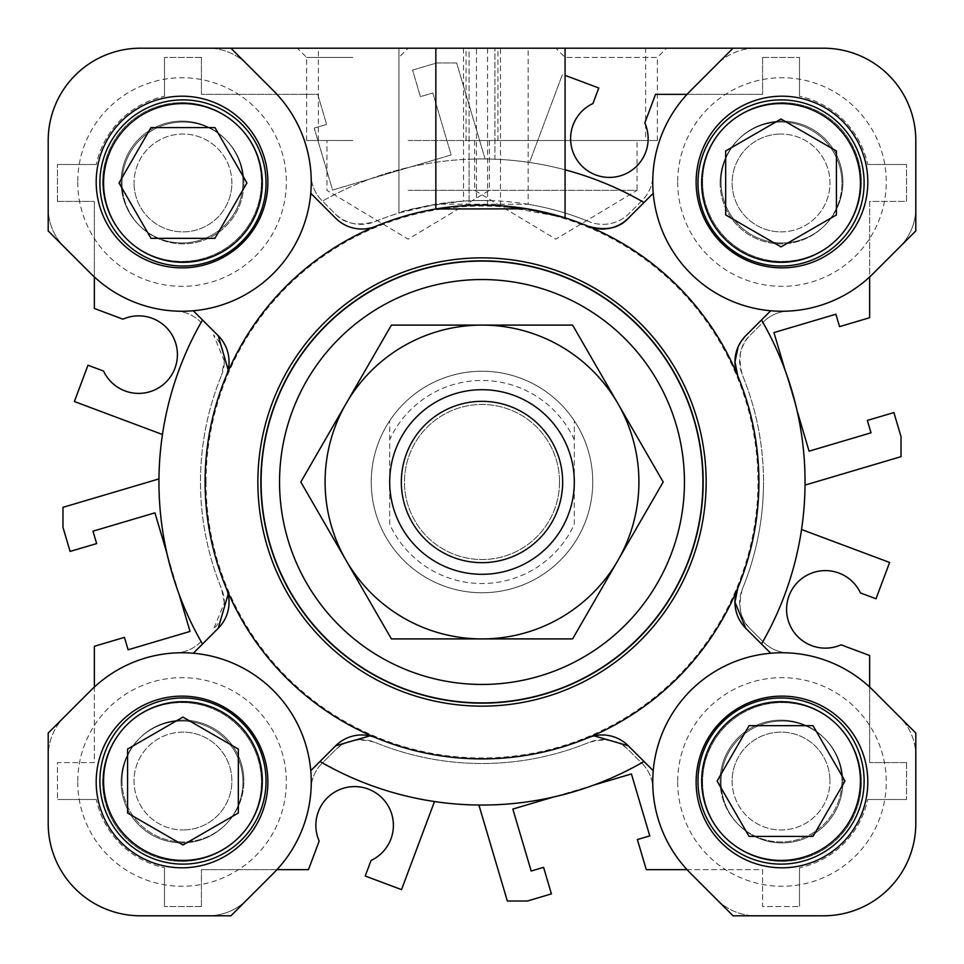 <?xml version="1.0" encoding="UTF-8"?>
<svg xmlns="http://www.w3.org/2000/svg" width="964" height="964" viewBox="0 0 964 964"><rect width="100%" height="100%" fill="white"/><g stroke="black" fill="none" stroke-linecap="round" stroke-linejoin="round"><path stroke-width="0.72" stroke-dasharray="4.82 3.62" d="M276.945 869.649L201.416 869.649L308.48 869.649L319.18 841.054A38.765 38.765 0 0 1 354.632 786.588A38.765 38.765 0 0 1 371.056 860.466L365.223 876.023L401.53 889.615L434.499 801.53A323.048 323.048 0 0 0 478.903 805.024A323.048 323.048 0 0 1 434.499 801.53M94.352 276.945L94.352 201.416L94.352 308.48L122.946 319.18A38.765 38.765 0 0 1 177.412 354.632A38.765 38.765 0 0 1 103.534 371.056L87.977 365.223L74.385 401.53L162.47 434.499A323.048 323.048 0 0 0 158.976 478.903A323.048 323.048 0 0 1 162.47 434.499M687.055 94.352L762.584 94.352L655.52 94.352L644.82 122.946A38.765 38.765 0 0 1 609.369 177.412A38.765 38.765 0 0 1 592.944 103.534L598.777 87.977L565.073 75.361M720.132 182.955A60.913 60.913 0 0 0 781.045 243.868A60.913 60.913 0 0 0 841.958 182.955A60.913 60.913 0 0 1 781.045 243.868A60.913 60.913 0 0 1 720.132 182.955A60.913 60.913 0 0 1 781.045 122.042A60.913 60.913 0 0 1 841.958 182.955A60.913 60.913 0 0 0 781.045 122.042A60.913 60.913 0 0 0 720.132 182.955M720.132 781.045A60.913 60.913 0 0 0 781.045 841.958A60.913 60.913 0 0 0 841.958 781.045A60.913 60.913 0 0 1 781.045 841.958A60.913 60.913 0 0 1 720.132 781.045A60.913 60.913 0 0 1 781.045 720.132A60.913 60.913 0 0 1 841.958 781.045A60.913 60.913 0 0 0 781.045 720.132A60.913 60.913 0 0 0 720.132 781.045M122.042 781.045A60.913 60.913 0 0 0 182.955 841.958A60.913 60.913 0 0 0 243.868 781.045A60.913 60.913 0 0 1 182.955 841.958A60.913 60.913 0 0 1 122.042 781.045A60.913 60.913 0 0 1 182.955 720.132A60.913 60.913 0 0 1 243.868 781.045A60.913 60.913 0 0 0 182.955 720.132A60.913 60.913 0 0 0 122.042 781.045M122.042 182.955A60.913 60.913 0 0 0 182.955 243.868A60.913 60.913 0 0 0 243.868 182.955A60.913 60.913 0 0 1 182.955 243.868A60.913 60.913 0 0 1 122.042 182.955A60.913 60.913 0 0 1 182.955 122.042A60.913 60.913 0 0 1 243.868 182.955A60.913 60.913 0 0 0 182.955 122.042A60.913 60.913 0 0 0 122.042 182.955M371.248 482A110.752 110.752 0 0 0 482 592.752A110.752 110.752 0 0 0 592.752 482A110.752 110.752 0 0 1 482 592.752A110.752 110.752 0 0 1 371.248 482A110.752 110.752 0 0 1 482 371.248A110.752 110.752 0 0 1 592.752 482A110.752 110.752 0 0 0 482 371.248A110.752 110.752 0 0 0 371.248 482A110.752 110.752 0 0 1 574.303 420.774A110.752 110.752 0 0 1 592.752 482A110.752 110.752 0 0 0 482 371.248A110.752 110.752 0 0 0 371.248 482A110.752 110.752 0 0 0 482 592.752A110.752 110.752 0 0 0 592.752 482A110.752 110.752 0 0 1 389.697 543.226A110.752 110.752 0 0 1 482 371.248A110.752 110.752 0 0 1 592.752 482A110.752 110.752 0 0 1 482 592.752A110.752 110.752 0 0 1 371.248 482A110.752 110.752 0 0 1 482 371.248A110.752 110.752 0 0 1 592.752 482A110.752 110.752 0 0 1 482 592.752A110.752 110.752 0 0 1 371.248 482M703.515 482A221.515 221.515 0 0 1 482 703.515A221.515 221.515 0 0 1 260.485 482A221.515 221.515 0 0 0 482 703.515A221.515 221.515 0 0 0 703.515 482A221.515 221.515 0 0 0 482 260.485A221.515 221.515 0 0 0 260.485 482A221.515 221.515 0 0 1 482 260.485A221.515 221.515 0 0 1 703.515 482A221.515 221.515 0 0 0 482 260.485A221.515 221.515 0 0 0 260.485 482A221.515 221.515 0 0 0 482 703.515A221.515 221.515 0 0 0 703.515 482A221.515 221.515 0 0 0 482 260.485A221.515 221.515 0 0 0 260.485 482A221.515 221.515 0 0 0 482 703.515A221.515 221.515 0 0 0 703.515 482M805.024 485.097A323.048 323.048 0 0 1 801.53 529.501A323.048 323.048 0 0 0 805.024 485.097L901.027 456.659L901.027 436.656L893.893 412.568L867.347 420.425L871.022 432.824L809.073 451.164L773.947 332.58L835.896 314.228L839.56 326.627L869.649 317.71L869.649 201.416L906.57 201.416L906.57 164.495L906.57 201.416L869.649 201.416L869.649 276.945M478.903 805.024L507.341 901.027L527.344 901.027L551.432 893.893L543.576 867.347L531.176 871.022L512.836 809.073L631.42 773.947L649.772 835.896L637.373 839.56L646.29 869.649L762.584 869.649L762.584 906.57L799.505 906.57L762.584 906.57L762.584 869.649L687.055 869.649M158.976 478.903L62.973 507.341L62.973 527.344L70.107 551.432L96.653 543.576L92.978 531.176L154.927 512.836L190.053 631.42L128.104 649.772L124.44 637.373L94.352 646.29L94.352 762.584L57.43 762.584L57.43 799.505L57.43 762.584L94.352 762.584L94.352 687.055M201.416 57.43L164.495 57.43L201.416 57.43L201.416 94.352L317.71 94.352L326.627 124.44L314.228 128.104L332.58 190.053L451.164 154.927L432.824 92.978L420.425 96.653L412.568 70.107L436.656 62.973L456.659 62.973L485.097 158.976A323.048 323.048 0 0 1 529.501 162.47L562.47 74.385L529.501 162.47A323.048 323.048 0 0 0 485.097 158.976L456.659 62.973L436.656 62.973L412.568 70.107L420.425 96.653L432.824 92.978L451.164 154.927L332.58 190.053L314.228 128.104L326.627 124.44L317.71 94.352L201.416 94.352L201.416 57.43M57.43 201.416L57.43 164.495L57.43 201.416L94.352 201.416L57.43 201.416M201.416 906.57L164.495 906.57L201.416 906.57L201.416 869.649L201.416 906.57M906.57 762.584L906.57 799.505L906.57 762.584L869.649 762.584L906.57 762.584M762.584 57.43L799.505 57.43L762.584 57.43L762.584 94.352L762.584 57.43M867.708 164.495L906.57 164.495L867.708 164.495A88.604 88.604 0 0 0 799.505 96.292A88.604 88.604 0 0 1 867.708 164.495M799.505 57.43L799.505 96.292L799.505 57.43M164.495 96.292L164.495 57.43L164.495 96.292A88.604 88.604 0 0 0 96.292 164.495A88.604 88.604 0 0 1 164.495 96.292M57.43 164.495L96.292 164.495L57.43 164.495M178.882 593.704L166.953 553.408M96.292 799.505L57.43 799.505L96.292 799.505A88.604 88.604 0 0 0 164.495 867.708A88.604 88.604 0 0 1 96.292 799.505M164.495 906.57L164.495 867.708L164.495 906.57M593.704 785.118L553.408 797.047M799.505 867.708L799.505 906.57L799.505 867.708A88.604 88.604 0 0 0 867.708 799.505A88.604 88.604 0 0 1 799.505 867.708M906.57 799.505L867.708 799.505L906.57 799.505M869.649 687.055L869.649 762.584L869.649 655.52L841.054 644.82A38.765 38.765 0 0 1 790.01 625.311A38.765 38.765 0 0 1 809.17 574.146A38.765 38.765 0 0 1 860.466 592.944L876.023 598.777L889.615 562.47L801.53 529.501M785.118 370.297L797.047 410.592M574.303 482A92.303 92.303 0 0 0 482 389.697A92.303 92.303 0 0 0 389.697 482A92.303 92.303 0 0 0 482 574.303A92.303 92.303 0 0 0 574.303 482A92.303 92.303 0 0 1 482 574.303A92.303 92.303 0 0 1 389.697 482A92.303 92.303 0 0 0 482 574.303A92.303 92.303 0 0 0 574.303 482A92.303 92.303 0 0 0 482 389.697A92.303 92.303 0 0 0 389.697 482A92.303 92.303 0 0 1 482 389.697A92.303 92.303 0 0 1 574.303 482M559.53 482A77.53 77.53 0 0 0 482 404.47A77.53 77.53 0 0 0 404.47 482A77.53 77.53 0 0 0 482 559.53A77.53 77.53 0 0 0 559.53 482A77.53 77.53 0 0 0 482 404.47A77.53 77.53 0 0 0 404.47 482A77.53 77.53 0 0 0 482 559.53A77.53 77.53 0 0 0 559.53 482M389.697 524.296L389.697 420.774L389.697 524.296A101.533 101.533 0 0 0 574.303 524.296L574.303 420.774L574.303 524.296M574.303 439.704A101.533 101.533 0 0 0 389.697 439.704M352.788 48.2L297.406 48.2L352.788 48.2M352.788 57.43L306.636 57.43L352.788 57.43M352.788 140.503L306.636 140.503L352.788 140.503M408.158 140.503L497.954 140.503L408.158 140.503M408.158 190.342L489.387 190.342L408.158 190.342M102.654 182.027A79.373 79.373 0 0 0 182.027 261.413A79.373 79.373 0 0 0 261.413 182.027A79.373 79.373 0 0 0 182.027 102.654A79.373 79.373 0 0 0 102.654 182.027A79.373 79.373 0 0 1 182.027 102.654A79.373 79.373 0 0 1 261.413 182.027A79.373 79.373 0 0 1 182.027 261.413A79.373 79.373 0 0 1 102.654 182.027M242.952 182.027A60.913 60.913 0 0 1 182.027 242.952A60.913 60.913 0 0 1 121.115 182.027A60.913 60.913 0 0 1 182.027 121.115A60.913 60.913 0 0 1 242.952 182.027A60.913 60.913 0 0 1 182.027 242.952A60.913 60.913 0 0 1 121.115 182.027A60.913 60.913 0 0 1 182.027 121.115A60.913 60.913 0 0 1 242.952 182.027A60.913 60.913 0 0 0 182.027 121.115A60.913 60.913 0 0 0 121.115 182.027A60.913 60.913 0 0 0 182.027 242.952A60.913 60.913 0 0 0 242.952 182.027A60.913 60.913 0 0 0 182.027 121.115A60.913 60.913 0 0 0 121.115 182.027A60.913 60.913 0 0 0 182.027 242.952A60.913 60.913 0 0 0 242.952 182.027M102.654 781.973A79.373 79.373 0 0 0 182.027 861.346A79.373 79.373 0 0 0 261.413 781.973A79.373 79.373 0 0 0 182.027 702.587A79.373 79.373 0 0 0 102.654 781.973A79.373 79.373 0 0 1 182.027 702.587A79.373 79.373 0 0 1 261.413 781.973A79.373 79.373 0 0 1 182.027 861.346A79.373 79.373 0 0 1 102.654 781.973M242.952 781.973A60.913 60.913 0 0 1 182.027 842.885A60.913 60.913 0 0 1 121.115 781.973A60.913 60.913 0 0 1 182.027 721.048A60.913 60.913 0 0 1 242.952 781.973A60.913 60.913 0 0 1 182.027 842.885A60.913 60.913 0 0 1 121.115 781.973A60.913 60.913 0 0 1 182.027 721.048A60.913 60.913 0 0 1 242.952 781.973A60.913 60.913 0 0 0 182.027 721.048A60.913 60.913 0 0 0 121.115 781.973A60.913 60.913 0 0 0 182.027 842.885A60.913 60.913 0 0 0 242.952 781.973A60.913 60.913 0 0 0 182.027 721.048A60.913 60.913 0 0 0 121.115 781.973A60.913 60.913 0 0 0 182.027 842.885A60.913 60.913 0 0 0 242.952 781.973M702.587 781.973A79.373 79.373 0 0 0 781.973 861.346A79.373 79.373 0 0 0 861.346 781.973A79.373 79.373 0 0 0 781.973 702.587A79.373 79.373 0 0 0 702.587 781.973A79.373 79.373 0 0 1 781.973 702.587A79.373 79.373 0 0 1 861.346 781.973A79.373 79.373 0 0 1 781.973 861.346A79.373 79.373 0 0 1 702.587 781.973M842.885 781.973A60.913 60.913 0 0 1 781.973 842.885A60.913 60.913 0 0 1 721.048 781.973A60.913 60.913 0 0 1 781.973 721.048A60.913 60.913 0 0 1 842.885 781.973A60.913 60.913 0 0 1 781.973 842.885A60.913 60.913 0 0 1 721.048 781.973A60.913 60.913 0 0 1 781.973 721.048A60.913 60.913 0 0 1 842.885 781.973A60.913 60.913 0 0 0 781.973 721.048A60.913 60.913 0 0 0 721.048 781.973A60.913 60.913 0 0 0 781.973 842.885A60.913 60.913 0 0 0 842.885 781.973A60.913 60.913 0 0 0 781.973 721.048A60.913 60.913 0 0 0 721.048 781.973A60.913 60.913 0 0 0 781.973 842.885A60.913 60.913 0 0 0 842.885 781.973M702.587 182.027A79.373 79.373 0 0 0 781.973 261.413A79.373 79.373 0 0 0 861.346 182.027A79.373 79.373 0 0 0 781.973 102.654A79.373 79.373 0 0 0 702.587 182.027A79.373 79.373 0 0 1 781.973 102.654A79.373 79.373 0 0 1 861.346 182.027A79.373 79.373 0 0 1 781.973 261.413A79.373 79.373 0 0 1 702.587 182.027M842.885 182.027A60.913 60.913 0 0 1 781.973 242.952A60.913 60.913 0 0 1 721.048 182.027A60.913 60.913 0 0 1 781.973 121.115A60.913 60.913 0 0 1 842.885 182.027A60.913 60.913 0 0 1 781.973 242.952A60.913 60.913 0 0 1 721.048 182.027A60.913 60.913 0 0 1 781.973 121.115A60.913 60.913 0 0 1 842.885 182.027A60.913 60.913 0 0 0 781.973 121.115A60.913 60.913 0 0 0 721.048 182.027A60.913 60.913 0 0 0 781.973 242.952A60.913 60.913 0 0 0 842.885 182.027A60.913 60.913 0 0 0 781.973 121.115A60.913 60.913 0 0 0 721.048 182.027A60.913 60.913 0 0 0 781.973 242.952A60.913 60.913 0 0 0 842.885 182.027M696.129 182.027A85.832 85.832 0 0 0 781.973 267.872A85.832 85.832 0 0 0 867.805 182.027A85.832 85.832 0 0 0 781.973 96.195A85.832 85.832 0 0 0 696.129 182.027A85.832 85.832 0 0 1 781.973 96.195A85.832 85.832 0 0 1 867.805 182.027A85.832 85.832 0 0 1 781.973 267.872A85.832 85.832 0 0 1 696.129 182.027A85.832 85.832 0 0 1 781.973 96.195A85.832 85.832 0 0 1 867.805 182.027A85.832 85.832 0 0 1 781.973 267.872A85.832 85.832 0 0 1 696.129 182.027M696.129 781.973A85.832 85.832 0 0 0 781.973 867.805A85.832 85.832 0 0 0 867.805 781.973A85.832 85.832 0 0 0 781.973 696.129A85.832 85.832 0 0 0 696.129 781.973A85.832 85.832 0 0 1 781.973 696.129A85.832 85.832 0 0 1 867.805 781.973A85.832 85.832 0 0 1 781.973 867.805A85.832 85.832 0 0 1 696.129 781.973A85.832 85.832 0 0 1 781.973 696.129A85.832 85.832 0 0 1 867.805 781.973A85.832 85.832 0 0 1 781.973 867.805A85.832 85.832 0 0 1 696.129 781.973M96.195 781.973A85.832 85.832 0 0 0 182.027 867.805A85.832 85.832 0 0 0 267.872 781.973A85.832 85.832 0 0 0 182.027 696.129A85.832 85.832 0 0 0 96.195 781.973A85.832 85.832 0 0 1 182.027 696.129A85.832 85.832 0 0 1 267.872 781.973A85.832 85.832 0 0 1 182.027 867.805A85.832 85.832 0 0 1 96.195 781.973A85.832 85.832 0 0 1 182.027 696.129A85.832 85.832 0 0 1 267.872 781.973A85.832 85.832 0 0 1 182.027 867.805A85.832 85.832 0 0 1 96.195 781.973M96.195 182.027A85.832 85.832 0 0 0 182.027 267.872A85.832 85.832 0 0 0 267.872 182.027A85.832 85.832 0 0 0 182.027 96.195A85.832 85.832 0 0 0 96.195 182.027A85.832 85.832 0 0 1 182.027 96.195A85.832 85.832 0 0 1 267.872 182.027A85.832 85.832 0 0 1 182.027 267.872A85.832 85.832 0 0 1 96.195 182.027A85.832 85.832 0 0 1 182.027 96.195A85.832 85.832 0 0 1 267.872 182.027A85.832 85.832 0 0 1 182.027 267.872A85.832 85.832 0 0 1 96.195 182.027M218.226 628.299L202.512 644.012A323.048 323.048 0 0 1 202.512 319.988L218.226 335.701M228.143 369.875L226.227 375.948A276.897 276.897 0 0 0 226.227 588.052L228.143 594.113M594.113 735.857L588.052 737.773A276.897 276.897 0 0 0 588.052 226.227M563.807 217.466L500.461 205.718A276.897 276.897 0 0 0 487.543 205.163L469.082 205.404L469.082 48.2L140.503 48.2A92.303 92.303 0 0 0 48.2 140.503L48.2 230.938L90.664 273.402A129.212 129.212 0 0 0 310.757 193.282L335.701 218.226A36.921 36.921 0 0 0 375.948 226.227A276.897 276.897 0 0 0 226.227 375.948M652.749 182.027A129.212 129.212 0 0 0 873.336 273.402L915.8 230.938L915.8 140.503A92.303 92.303 0 0 0 823.497 48.2L733.062 48.2L690.598 90.664A129.212 129.212 0 0 0 652.749 182.027M738.135 346.835L745.774 335.701M652.749 781.973A129.212 129.212 0 0 0 690.598 873.336L733.062 915.8L823.497 915.8A92.303 92.303 0 0 0 915.8 823.497L915.8 733.062L873.336 690.598A129.212 129.212 0 0 0 652.749 781.973M310.757 770.718A129.212 129.212 0 0 0 90.664 690.598L48.2 733.062L48.2 823.497A92.303 92.303 0 0 0 140.503 915.8L230.938 915.8L273.402 873.336A129.212 129.212 0 0 0 310.757 770.718L335.701 745.774M369.875 735.857L375.948 737.773A276.897 276.897 0 0 1 226.227 588.052M230.938 48.2L273.402 90.664A129.212 129.212 0 0 1 310.757 193.282M408.158 48.2L497.954 48.2L408.158 48.2L398.927 57.43L398.927 140.503M565.073 217.864L565.073 48.2L469.082 48.2L469.082 159.217A323.048 323.048 0 0 1 644.012 202.512L628.299 218.226M193.282 310.757L202.512 319.988M202.512 644.012L193.282 653.243M632.577 750.052L653.243 770.718M770.718 653.243L745.774 628.299M750.052 331.423L770.718 310.757M653.243 193.282L644.012 202.512M761.488 319.988A323.048 323.048 0 0 1 761.488 644.012M644.012 761.488A323.048 323.048 0 0 1 319.988 761.488M565.073 169.821A323.048 323.048 0 0 0 469.082 159.217L469.082 205.404M205.103 482A276.897 276.897 0 0 1 482 205.103A276.897 276.897 0 0 1 758.897 482A276.897 276.897 0 0 1 482 758.897A276.897 276.897 0 0 1 205.103 482A276.897 276.897 0 0 1 482 205.103A276.897 276.897 0 0 1 758.897 482A276.897 276.897 0 0 1 482 758.897A276.897 276.897 0 0 1 205.103 482M565.073 140.503L657.364 140.503L565.073 140.503L565.073 57.43L657.364 57.43L666.594 48.2L555.842 48.2L666.594 48.2M657.364 140.503L657.364 57.43L565.073 57.43L555.842 48.2M645.627 140.503L466.046 140.503L645.627 140.503L645.627 48.2L466.046 48.2L645.627 48.2M466.046 140.503L466.046 48.2M474.613 140.503L474.613 190.342L637.059 190.342L555.842 239.144L474.613 190.342L637.059 190.342L637.059 140.503L474.613 140.503L637.059 140.503M528.152 48.2L398.927 48.2L463.539 48.2L463.539 201.102C424.365 206.163 402.832 210.14 398.927 213.032L436.728 204.151L528.152 204.296L528.152 48.2L755.993 48.2A55.382 55.382 0 0 0 716.842 64.419L690.598 90.664A129.212 129.212 0 0 0 652.893 176.087A36.921 36.921 0 0 1 642.108 200.5L629.058 213.55A36.921 36.921 0 0 1 588.932 221.587A36.921 36.921 0 0 0 629.058 213.55L642.108 200.5A36.921 36.921 0 0 0 652.893 176.087A129.212 129.212 0 0 1 690.598 90.664L716.842 64.419A55.382 55.382 0 0 1 755.993 48.2L823.497 48.2A92.303 92.303 0 0 1 915.8 140.503L915.8 208.007A55.382 55.382 0 0 1 899.581 247.158L873.336 273.402A129.212 129.212 0 0 1 787.913 311.107A36.921 36.921 0 0 0 763.5 321.892L762.91 322.482A323.048 323.048 0 0 1 762.91 641.518L750.45 629.058A36.921 36.921 0 0 1 742.413 588.932A281.512 281.512 0 0 0 763.512 482A281.512 281.512 0 0 1 742.413 588.932C737.593 606.573 740.28 619.96 750.45 629.058L763.5 642.108A36.921 36.921 0 0 0 787.913 652.893A129.212 129.212 0 0 1 873.336 690.598L899.581 716.842A55.382 55.382 0 0 1 915.8 755.993L915.8 823.497A92.303 92.303 0 0 1 823.497 915.8L755.993 915.8A55.382 55.382 0 0 1 716.842 899.581L690.598 873.336A129.212 129.212 0 0 1 652.893 787.913A36.921 36.921 0 0 0 642.108 763.5L641.518 762.91A323.048 323.048 0 0 1 322.482 762.91L334.942 750.45C344.04 740.28 357.427 737.593 375.068 742.413A281.512 281.512 0 0 0 588.932 742.413A281.512 281.512 0 0 1 375.068 742.413A36.921 36.921 0 0 0 334.942 750.45L321.892 763.5A36.921 36.921 0 0 0 311.107 787.913A129.212 129.212 0 0 1 273.402 873.336L247.158 899.581A55.382 55.382 0 0 1 208.007 915.8L140.503 915.8A92.303 92.303 0 0 1 48.2 823.497L48.2 755.993A55.382 55.382 0 0 1 64.419 716.842L90.664 690.598A129.212 129.212 0 0 1 176.087 652.893A36.921 36.921 0 0 0 200.5 642.108L201.09 641.518A323.048 323.048 0 0 1 201.09 322.482L200.5 321.892A36.921 36.921 0 0 0 176.087 311.107A129.212 129.212 0 0 1 90.664 273.402L64.419 247.158A55.382 55.382 0 0 1 48.2 208.007L48.2 140.503A92.303 92.303 0 0 1 140.503 48.2L208.007 48.2A55.382 55.382 0 0 1 247.158 64.419L273.402 90.664A129.212 129.212 0 0 1 311.107 176.087A36.921 36.921 0 0 0 321.892 200.5L334.942 213.55A36.921 36.921 0 0 0 375.068 221.587A281.512 281.512 0 0 1 494.918 200.789L476.457 200.548L476.457 48.2L565.073 48.2M90.664 690.598A129.212 129.212 0 0 1 176.087 652.893A36.921 36.921 0 0 0 200.5 642.108L201.09 641.518A323.048 323.048 0 0 1 201.09 322.482L200.5 321.892A36.921 36.921 0 0 0 176.087 311.107A129.212 129.212 0 0 1 90.664 273.402M677.668 781.973A104.293 104.293 0 0 0 781.973 886.265A104.293 104.293 0 0 0 886.265 781.973A104.293 104.293 0 0 0 781.973 677.668A104.293 104.293 0 0 0 677.668 781.973M677.668 182.027A104.293 104.293 0 0 0 781.973 286.332A104.293 104.293 0 0 0 886.265 182.027A104.293 104.293 0 0 0 781.973 77.735A104.293 104.293 0 0 0 677.668 182.027M77.735 182.027A104.293 104.293 0 0 0 182.027 286.332A104.293 104.293 0 0 0 286.332 182.027A104.293 104.293 0 0 0 182.027 77.735A104.293 104.293 0 0 0 77.735 182.027M77.735 781.973A104.293 104.293 0 0 0 182.027 886.265A104.293 104.293 0 0 0 286.332 781.973A104.293 104.293 0 0 0 182.027 677.668A104.293 104.293 0 0 0 77.735 781.973M224.359 602.958L221.587 588.932A281.512 281.512 0 0 1 221.587 375.068A281.512 281.512 0 0 0 221.587 588.932A36.921 36.921 0 0 1 213.55 629.058L224.359 602.958M224.359 361.042L213.55 334.942A36.921 36.921 0 0 1 221.587 375.068L224.359 361.042M528.152 204.296A281.512 281.512 0 0 1 588.932 221.587A281.512 281.512 0 0 0 375.068 221.587C357.415 226.395 344.04 223.72 334.942 213.55L322.482 201.09A323.048 323.048 0 0 1 494.918 159.217L494.918 48.2L494.918 159.217A323.048 323.048 0 0 0 322.482 201.09L321.892 200.5A36.921 36.921 0 0 1 311.107 176.087A129.212 129.212 0 0 0 273.402 90.664L247.158 64.419A55.382 55.382 0 0 0 208.007 48.2M463.539 201.102A281.512 281.512 0 0 1 476.457 200.548M873.336 273.402A129.212 129.212 0 0 1 787.913 311.107A36.921 36.921 0 0 0 763.5 321.892L750.45 334.942A36.921 36.921 0 0 0 742.413 375.068A281.512 281.512 0 0 1 763.512 482A281.512 281.512 0 0 0 742.413 375.068C737.605 357.415 740.28 344.04 750.45 334.942L762.91 322.482A323.048 323.048 0 0 1 762.91 641.518L763.5 642.108A36.921 36.921 0 0 0 787.913 652.893A129.212 129.212 0 0 1 873.336 690.598M690.598 873.336A129.212 129.212 0 0 1 652.893 787.913A36.921 36.921 0 0 0 642.108 763.5L629.058 750.45A36.921 36.921 0 0 0 588.932 742.413C606.585 737.605 619.96 740.28 629.058 750.45L641.518 762.91A323.048 323.048 0 0 1 322.482 762.91L321.892 763.5A36.921 36.921 0 0 0 311.107 787.913A129.212 129.212 0 0 1 273.402 873.336M915.8 823.497A92.303 92.303 0 0 1 823.497 915.8M140.503 915.8A92.303 92.303 0 0 1 48.2 823.497M48.2 140.503A92.303 92.303 0 0 1 140.503 48.2M463.539 48.2L476.457 48.2M823.497 48.2A92.303 92.303 0 0 1 915.8 140.503M48.2 208.007A55.382 55.382 0 0 0 64.419 247.158M64.419 716.842A55.382 55.382 0 0 0 48.2 755.993M208.007 915.8A55.382 55.382 0 0 0 247.158 899.581M716.842 899.581A55.382 55.382 0 0 0 755.993 915.8M915.8 755.993A55.382 55.382 0 0 0 899.581 716.842M899.581 247.158A55.382 55.382 0 0 0 915.8 208.007M398.927 213.032L398.927 48.2L398.927 213.032M103.582 182.955A79.373 79.373 0 0 1 182.955 103.582A79.373 79.373 0 0 1 262.329 182.955A79.373 79.373 0 0 1 182.955 262.329A79.373 79.373 0 0 1 103.582 182.955M266.028 182.955A83.073 83.073 0 0 0 182.955 99.882A83.073 83.073 0 0 0 99.882 182.955A83.073 83.073 0 0 1 182.955 99.882A83.073 83.073 0 0 1 266.028 182.955A83.073 83.073 0 0 0 182.955 99.882A83.073 83.073 0 0 0 99.882 182.955A83.073 83.073 0 0 0 182.955 266.028A83.073 83.073 0 0 0 266.028 182.955A83.073 83.073 0 0 1 182.955 266.028A83.073 83.073 0 0 1 99.882 182.955A83.073 83.073 0 0 0 182.955 266.028A83.073 83.073 0 0 0 266.028 182.955M231.878 182.955A48.923 48.923 0 0 0 182.955 134.032A48.923 48.923 0 0 0 134.032 182.955A48.923 48.923 0 0 1 182.955 134.032A48.923 48.923 0 0 1 231.878 182.955A48.923 48.923 0 0 1 182.955 231.878A48.923 48.923 0 0 1 134.032 182.955A48.923 48.923 0 0 0 182.955 231.878A48.923 48.923 0 0 0 231.878 182.955M214.924 238.337L246.905 182.955L214.924 127.573L150.987 127.573L119.006 182.955L150.987 238.337L214.924 238.337L150.987 238.337L119.006 182.955L150.987 127.573L214.924 127.573L246.905 182.955L214.924 238.337L150.987 238.337L119.006 182.955L150.987 127.573L214.924 127.573L246.905 182.955L214.924 238.337M182.955 860.418A79.373 79.373 0 0 1 103.582 781.045A79.373 79.373 0 0 1 182.955 701.672A79.373 79.373 0 0 1 262.329 781.045A79.373 79.373 0 0 1 182.955 860.418M182.955 697.972A83.073 83.073 0 0 0 99.882 781.045A83.073 83.073 0 0 0 182.955 864.118A83.073 83.073 0 0 1 99.882 781.045A83.073 83.073 0 0 1 182.955 697.972A83.073 83.073 0 0 0 99.882 781.045A83.073 83.073 0 0 0 182.955 864.118A83.073 83.073 0 0 0 266.028 781.045A83.073 83.073 0 0 0 182.955 697.972A83.073 83.073 0 0 1 266.028 781.045A83.073 83.073 0 0 1 182.955 864.118A83.073 83.073 0 0 0 266.028 781.045A83.073 83.073 0 0 0 182.955 697.972M182.955 732.122A48.923 48.923 0 0 0 134.032 781.045A48.923 48.923 0 0 0 182.955 829.968A48.923 48.923 0 0 1 134.032 781.045A48.923 48.923 0 0 1 182.955 732.122A48.923 48.923 0 0 1 231.878 781.045A48.923 48.923 0 0 1 182.955 829.968A48.923 48.923 0 0 0 231.878 781.045A48.923 48.923 0 0 0 182.955 732.122M238.337 749.076L182.955 717.096L127.573 749.076L127.573 813.014L182.955 844.994L238.337 813.014L238.337 749.076L238.337 813.014L182.955 844.994L127.573 813.014L127.573 749.076L182.955 717.096L238.337 749.076L238.337 813.014L182.955 844.994L127.573 813.014L127.573 749.076L182.955 717.096L238.337 749.076M860.418 781.045A79.373 79.373 0 0 1 781.045 860.418A79.373 79.373 0 0 1 701.672 781.045A79.373 79.373 0 0 1 781.045 701.672A79.373 79.373 0 0 1 860.418 781.045M697.972 781.045A83.073 83.073 0 0 0 781.045 864.118A83.073 83.073 0 0 0 864.118 781.045A83.073 83.073 0 0 1 781.045 864.118A83.073 83.073 0 0 1 697.972 781.045A83.073 83.073 0 0 0 781.045 864.118A83.073 83.073 0 0 0 864.118 781.045A83.073 83.073 0 0 0 781.045 697.972A83.073 83.073 0 0 0 697.972 781.045A83.073 83.073 0 0 1 781.045 697.972A83.073 83.073 0 0 1 864.118 781.045A83.073 83.073 0 0 0 781.045 697.972A83.073 83.073 0 0 0 697.972 781.045M732.122 781.045A48.923 48.923 0 0 0 781.045 829.968A48.923 48.923 0 0 0 829.968 781.045A48.923 48.923 0 0 1 781.045 829.968A48.923 48.923 0 0 1 732.122 781.045A48.923 48.923 0 0 1 781.045 732.122A48.923 48.923 0 0 1 829.968 781.045A48.923 48.923 0 0 0 781.045 732.122A48.923 48.923 0 0 0 732.122 781.045M749.076 725.663L717.096 781.045L749.076 836.427L813.014 836.427L844.994 781.045L813.014 725.663L749.076 725.663L813.014 725.663L844.994 781.045L813.014 836.427L749.076 836.427L717.096 781.045L749.076 725.663L813.014 725.663L844.994 781.045L813.014 836.427L749.076 836.427L717.096 781.045L749.076 725.663M781.045 103.582A79.373 79.373 0 0 1 860.418 182.955A79.373 79.373 0 0 1 781.045 262.329A79.373 79.373 0 0 1 701.672 182.955A79.373 79.373 0 0 1 781.045 103.582M781.045 266.028A83.073 83.073 0 0 0 864.118 182.955A83.073 83.073 0 0 0 781.045 99.882A83.073 83.073 0 0 1 864.118 182.955A83.073 83.073 0 0 1 781.045 266.028A83.073 83.073 0 0 0 864.118 182.955A83.073 83.073 0 0 0 781.045 99.882A83.073 83.073 0 0 0 697.972 182.955A83.073 83.073 0 0 0 781.045 266.028A83.073 83.073 0 0 1 697.972 182.955A83.073 83.073 0 0 1 781.045 99.882A83.073 83.073 0 0 0 697.972 182.955A83.073 83.073 0 0 0 781.045 266.028M781.045 231.878A48.923 48.923 0 0 0 829.968 182.955A48.923 48.923 0 0 0 781.045 134.032A48.923 48.923 0 0 1 829.968 182.955A48.923 48.923 0 0 1 781.045 231.878A48.923 48.923 0 0 1 732.122 182.955A48.923 48.923 0 0 1 781.045 134.032A48.923 48.923 0 0 0 732.122 182.955A48.923 48.923 0 0 0 781.045 231.878M725.663 214.924L781.045 246.905L836.427 214.924L836.427 150.987L781.045 119.006L725.663 150.987L725.663 214.924L725.663 150.987L781.045 119.006L836.427 150.987L836.427 214.924L781.045 246.905L725.663 214.924L725.663 150.987L781.045 119.006L836.427 150.987L836.427 214.924L781.045 246.905L725.663 214.924M401.241 482A80.759 80.759 0 0 0 482 562.759A80.759 80.759 0 0 0 562.759 482A80.759 80.759 0 0 1 482 562.759A80.759 80.759 0 0 1 401.241 482A80.759 80.759 0 0 1 482 401.241A80.759 80.759 0 0 1 562.759 482A80.759 80.759 0 0 0 482 401.241A80.759 80.759 0 0 0 401.241 482M617.888 403.542A156.903 156.903 0 0 1 482 638.903A156.903 156.903 0 0 1 346.112 403.542A156.903 156.903 0 0 1 617.888 403.542L572.592 325.097L391.408 325.097L300.816 482L391.408 638.903L572.592 638.903L663.184 482L617.888 403.542M500.461 205.718L500.461 48.2M487.543 205.163L487.543 48.2M206.031 482A275.969 275.969 0 0 1 482 206.031A275.969 275.969 0 0 1 757.969 482A275.969 275.969 0 0 1 482 757.969A275.969 275.969 0 0 1 206.031 482M306.636 140.503L306.636 57.43L297.406 48.2M318.373 140.503L318.373 48.2M489.387 140.503L489.387 190.342L408.158 239.144L326.941 190.342L326.941 140.503M497.954 140.503L497.954 48.2"/><path stroke-width="1.45" d="M434.499 801.53L401.53 889.615L365.223 876.023L371.056 860.466A38.765 38.765 0 0 0 354.632 786.588A38.765 38.765 0 0 0 319.18 841.054L308.48 869.649L276.945 869.649M162.47 434.499L74.385 401.53L87.977 365.223L103.534 371.056A38.765 38.765 0 0 0 177.412 354.632A38.765 38.765 0 0 0 122.946 319.18L94.352 308.48L94.352 276.945M565.073 75.361L598.777 87.977L592.944 103.534A38.765 38.765 0 0 0 609.369 177.412A38.765 38.765 0 0 0 644.82 122.946L655.52 94.352L687.055 94.352M166.953 553.408L154.927 512.836L92.978 531.176L96.653 543.576L70.107 551.432L62.973 527.344L62.973 507.341L158.976 478.903M94.352 687.055L94.352 646.29L124.44 637.373L128.104 649.772L190.053 631.42L178.882 593.704M553.408 797.047L512.836 809.073L531.176 871.022L543.576 867.347L551.432 893.893L527.344 901.027L507.341 901.027L478.903 805.024M687.055 869.649L646.29 869.649L637.373 839.56L649.772 835.896L631.42 773.947L593.704 785.118M801.53 529.501L889.615 562.47L876.023 598.777L860.466 592.944A38.765 38.765 0 0 0 809.17 574.146A38.765 38.765 0 0 0 790.01 625.311A38.765 38.765 0 0 0 841.054 644.82L869.649 655.52L869.649 687.055M797.047 410.592L809.073 451.164L871.022 432.824L867.347 420.425L893.893 412.568L901.027 436.656L901.027 456.659L805.024 485.097M869.649 276.945L869.649 317.71L839.56 326.627L835.896 314.228L773.947 332.58L785.118 370.297M562.663 482A80.663 80.663 0 0 0 482 401.337A80.663 80.663 0 0 0 401.337 482A80.663 80.663 0 0 0 482 562.663A80.663 80.663 0 0 0 562.663 482M389.697 482A92.303 92.303 0 0 1 482 389.697A92.303 92.303 0 0 1 574.303 482A92.303 92.303 0 0 1 482 574.303A92.303 92.303 0 0 1 389.697 482M696.129 182.027A85.832 85.832 0 0 0 781.973 267.872A85.832 85.832 0 0 0 867.805 182.027A85.832 85.832 0 0 0 781.973 96.195A85.832 85.832 0 0 0 696.129 182.027M696.129 781.973A85.832 85.832 0 0 0 781.973 867.805A85.832 85.832 0 0 0 867.805 781.973A85.832 85.832 0 0 0 781.973 696.129A85.832 85.832 0 0 0 696.129 781.973M96.195 781.973A85.832 85.832 0 0 0 182.027 867.805A85.832 85.832 0 0 0 267.872 781.973A85.832 85.832 0 0 0 182.027 696.129A85.832 85.832 0 0 0 96.195 781.973M96.195 182.027A85.832 85.832 0 0 0 182.027 267.872A85.832 85.832 0 0 0 267.872 182.027A85.832 85.832 0 0 0 182.027 96.195A85.832 85.832 0 0 0 96.195 182.027M202.512 644.012A323.048 323.048 0 0 1 202.512 319.988M228.143 594.113L218.226 628.299L193.282 653.243M257.858 482A224.142 224.142 0 0 0 482 706.142A224.142 224.142 0 0 0 706.142 482A224.142 224.142 0 0 0 482 257.858A224.142 224.142 0 0 0 257.858 482M758.897 482A276.897 276.897 0 0 0 482 205.103A276.897 276.897 0 0 0 205.103 482A276.897 276.897 0 0 0 482 758.897A276.897 276.897 0 0 0 758.897 482M653.243 193.282L628.299 218.226A36.921 36.921 0 0 1 588.052 226.227A276.897 276.897 0 0 0 469.082 205.404M310.757 193.282L335.701 218.226A36.921 36.921 0 0 0 375.948 226.227A276.897 276.897 0 0 1 435.849 208.983L527.248 208.827L563.807 217.466M652.749 182.027A129.212 129.212 0 0 0 873.336 273.402L915.8 230.938L915.8 140.503A92.303 92.303 0 0 0 823.497 48.2L733.062 48.2L690.598 90.664A129.212 129.212 0 0 0 652.749 182.027M770.718 310.757L745.774 335.701A36.921 36.921 0 0 0 734.966 361.801L737.773 375.948A36.921 36.921 0 0 1 734.966 361.801L738.135 346.835M734.966 602.199L737.773 588.052A36.921 36.921 0 0 0 745.774 628.299L734.966 602.199M652.749 781.973A129.212 129.212 0 0 0 690.598 873.336L733.062 915.8L823.497 915.8A92.303 92.303 0 0 0 915.8 823.497L915.8 733.062L873.336 690.598A129.212 129.212 0 0 0 652.749 781.973M310.757 770.718L335.701 745.774A36.921 36.921 0 0 1 375.948 737.773A276.897 276.897 0 0 0 588.052 737.773A36.921 36.921 0 0 1 628.299 745.774L653.243 770.718M770.718 653.243L745.774 628.299M226.227 588.052A36.921 36.921 0 0 1 218.226 628.299M193.282 310.757L218.226 335.701A36.921 36.921 0 0 1 226.227 375.948M273.402 90.664L230.938 48.2L140.503 48.2A92.303 92.303 0 0 0 48.2 140.503L48.2 230.938L90.664 273.402A129.212 129.212 0 0 0 273.402 273.402A129.212 129.212 0 0 0 273.402 90.664M230.938 48.2L823.497 48.2M218.226 335.701L228.143 369.875M90.664 690.598L48.2 733.062L48.2 823.497A92.303 92.303 0 0 0 140.503 915.8L230.938 915.8L273.402 873.336A129.212 129.212 0 0 0 273.402 690.598A129.212 129.212 0 0 0 90.664 690.598L64.419 716.842M335.701 745.774L369.875 735.857M594.113 735.857L628.299 745.774L632.577 750.052M745.774 335.701L750.052 331.423M628.299 218.226C619.165 228.432 605.754 231.095 588.052 226.227M565.073 169.821A323.048 323.048 0 0 1 644.012 202.512M761.488 319.988A323.048 323.048 0 0 1 761.488 644.012M644.012 761.488A323.048 323.048 0 0 1 319.988 761.488M565.073 217.864L565.073 48.2M823.497 915.8L755.993 915.8M716.842 899.581L690.598 873.336M273.402 873.336L247.158 899.581M208.007 915.8L140.503 915.8M48.2 823.497L48.2 755.993M90.664 273.402L64.419 247.158M48.2 208.007L48.2 140.503M140.503 48.2L208.007 48.2M915.8 140.503L915.8 208.007M899.581 247.158L873.336 273.402M873.336 690.598L899.581 716.842M915.8 755.993L915.8 823.497M262.329 182.955A79.373 79.373 0 0 0 182.955 103.582A79.373 79.373 0 0 0 103.582 182.955A79.373 79.373 0 0 0 182.955 262.329A79.373 79.373 0 0 0 262.329 182.955M99.882 182.955A83.073 83.073 0 0 1 182.955 99.882A83.073 83.073 0 0 1 266.028 182.955A83.073 83.073 0 0 1 182.955 266.028A83.073 83.073 0 0 1 99.882 182.955M214.924 238.337L246.905 182.955L214.924 127.573L150.987 127.573L119.006 182.955L150.987 238.337L214.924 238.337M182.955 701.672A79.373 79.373 0 0 0 103.582 781.045A79.373 79.373 0 0 0 182.955 860.418A79.373 79.373 0 0 0 262.329 781.045A79.373 79.373 0 0 0 182.955 701.672M182.955 864.118A83.073 83.073 0 0 1 99.882 781.045A83.073 83.073 0 0 1 182.955 697.972A83.073 83.073 0 0 1 266.028 781.045A83.073 83.073 0 0 1 182.955 864.118M238.337 749.076L182.955 717.096L127.573 749.076L127.573 813.014L182.955 844.994L238.337 813.014L238.337 749.076M701.672 781.045A79.373 79.373 0 0 0 781.045 860.418A79.373 79.373 0 0 0 860.418 781.045A79.373 79.373 0 0 0 781.045 701.672A79.373 79.373 0 0 0 701.672 781.045M864.118 781.045A83.073 83.073 0 0 1 781.045 864.118A83.073 83.073 0 0 1 697.972 781.045A83.073 83.073 0 0 1 781.045 697.972A83.073 83.073 0 0 1 864.118 781.045M749.076 725.663L717.096 781.045L749.076 836.427L813.014 836.427L844.994 781.045L813.014 725.663L749.076 725.663M781.045 262.329A79.373 79.373 0 0 0 860.418 182.955A79.373 79.373 0 0 0 781.045 103.582A79.373 79.373 0 0 0 701.672 182.955A79.373 79.373 0 0 0 781.045 262.329M781.045 99.882A83.073 83.073 0 0 1 864.118 182.955A83.073 83.073 0 0 1 781.045 266.028A83.073 83.073 0 0 1 697.972 182.955A83.073 83.073 0 0 1 781.045 99.882M725.663 214.924L781.045 246.905L836.427 214.924L836.427 150.987L781.045 119.006L725.663 150.987L725.663 214.924M617.888 560.458A156.903 156.903 0 0 1 346.112 560.458A156.903 156.903 0 0 1 482 325.097A156.903 156.903 0 0 1 617.888 560.458L572.592 638.903L391.408 638.903L300.816 482L391.408 325.097L572.592 325.097L663.184 482L617.888 560.458M261.087 482A220.913 220.913 0 0 1 482 261.087A220.913 220.913 0 0 1 702.913 482A220.913 220.913 0 0 1 482 702.913A220.913 220.913 0 0 1 261.087 482M684.452 482A202.452 202.452 0 0 0 482 279.548A202.452 202.452 0 0 0 279.548 482A202.452 202.452 0 0 0 482 684.452A202.452 202.452 0 0 0 684.452 482M435.849 208.983L435.849 48.2"/></g></svg>
